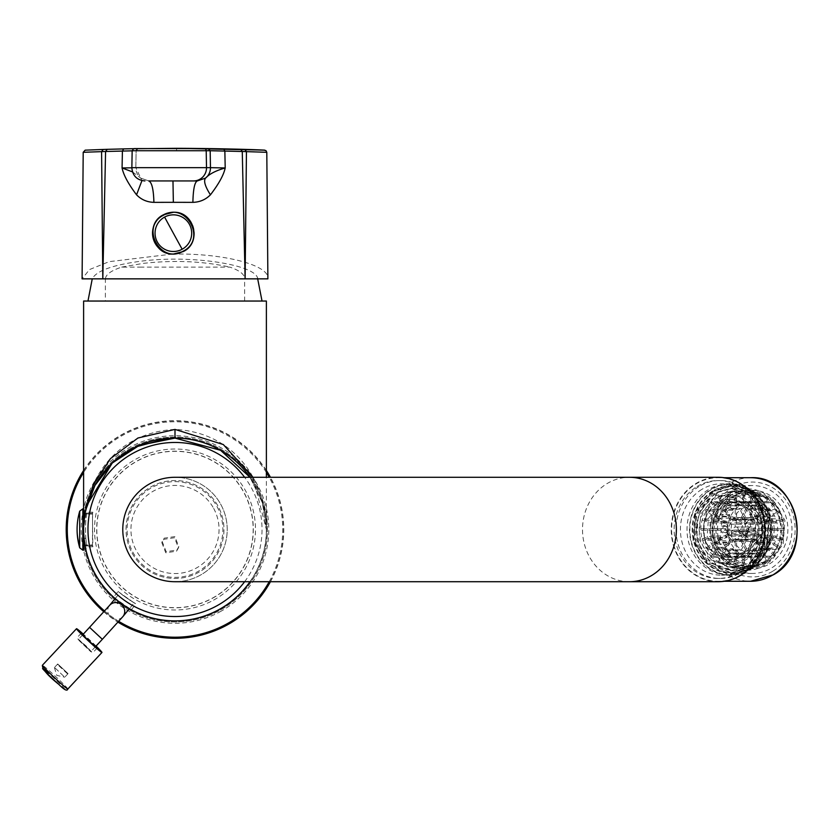 <?xml version="1.0" encoding="UTF-8"?>
<svg xmlns="http://www.w3.org/2000/svg" width="838" height="838" viewBox="0 0 838 838"><rect width="100%" height="100%" fill="white"/><g stroke="black" fill="none" stroke-linecap="round" stroke-linejoin="round"><path stroke-width="0.63" stroke-dasharray="4.19 3.14" d="M718.145 581.719A52.218 46.938 90 0 1 671.217 529.501A52.218 46.938 90 0 1 718.145 477.283M174.995 581.719A52.218 52.218 0 0 0 227.213 529.501A52.218 52.218 0 0 0 174.995 477.283A52.218 52.218 0 0 0 122.777 529.501A52.218 52.218 0 0 0 174.995 581.719A52.218 52.218 0 0 0 227.213 529.501A52.218 52.218 0 0 0 174.995 477.283M740.467 574.941A51.778 46.54 90 0 1 718.145 581.279A51.778 46.54 90 0 1 673.05 542.312A51.778 46.54 90 0 1 695.833 484.05A51.778 46.54 90 0 1 718.145 477.712A51.778 46.54 90 0 1 763.24 516.69A51.778 46.54 90 0 1 740.467 574.941M132.037 552.965A48.95 48.95 0 0 0 198.47 572.459A48.95 48.95 0 0 0 217.964 506.026A48.95 48.95 0 0 0 151.531 486.532A48.95 48.95 0 0 0 132.037 552.965A48.95 48.95 0 0 0 198.47 572.459A48.95 48.95 0 0 0 217.964 506.026A48.95 48.95 0 0 0 151.531 486.532A48.95 48.95 0 0 0 132.037 552.965M213.659 508.373A44.058 44.058 0 0 1 196.123 568.164A44.058 44.058 0 0 1 136.332 550.618A44.058 44.058 0 0 1 153.878 490.838A44.058 44.058 0 0 1 213.659 508.373M217 506.55A47.871 47.871 0 0 1 197.946 571.506A47.871 47.871 0 0 1 132.991 552.441A47.871 47.871 0 0 1 152.045 487.486A47.871 47.871 0 0 1 217 506.55M738.236 529.501A2.608 2.346 -90 0 0 736.571 526.997L751.833 526.997A2.608 2.346 -90 0 1 753.435 530.087L738.173 530.087A2.608 2.346 -90 0 0 738.236 529.501M735.209 526.997L750.471 526.997A2.608 2.346 -90 0 0 748.868 530.087L733.606 530.087A2.608 2.346 -90 0 1 735.209 526.997L735.209 490.995A38.506 34.609 -90 0 1 735.89 490.984L732.454 490.984L753.687 499.081L765.995 519.969L764.193 544.857L749.046 563.293L732.454 568.007L711.221 559.91L698.923 539.023L700.715 514.134L715.862 495.698L732.454 490.984M734.287 531.407L749.549 531.407A2.608 2.346 -90 0 0 752.754 531.407L737.492 531.407A2.608 2.346 -90 0 1 734.287 531.407L706.266 549.403A38.506 34.609 -90 0 1 705.575 548.094L733.606 530.087M713.243 520.262L715.233 520.66A36.987 33.248 -90 0 0 714.28 528.736L717.915 528.736A36.987 33.248 -90 0 0 717.915 530.255L714.28 530.255A36.987 33.248 -90 0 0 715.233 538.331L718.868 538.331A36.987 33.248 -90 0 0 719.224 539.808L715.589 539.808A36.987 33.248 -90 0 0 718.386 547.329L722.021 547.329A36.987 33.248 -90 0 0 722.712 548.649L719.067 548.649A36.987 33.248 -90 0 0 723.529 555.112L727.164 555.112A36.987 33.248 -90 0 0 728.128 556.181L724.493 556.181A36.987 33.248 -90 0 0 730.307 561.146L733.941 561.146A36.987 33.248 -90 0 0 735.125 561.9L731.49 561.9A36.987 33.248 -90 0 0 738.247 565.022L741.892 565.022A36.987 33.248 -90 0 0 743.212 565.409L739.566 565.409A36.987 33.248 -90 0 0 746.826 566.478L750.471 566.478A36.987 33.248 -90 0 0 751.152 566.488A36.987 33.248 -90 0 0 751.833 566.478L748.198 566.478A36.987 33.248 -90 0 0 755.457 565.409L759.092 565.409A36.987 33.248 -90 0 0 760.412 565.022L756.777 565.022A36.987 33.248 -90 0 0 763.449 561.952A36.987 33.248 -90 0 0 763.533 561.9L767.179 561.9A36.987 33.248 -90 0 0 768.362 561.146L764.727 561.146A36.987 33.248 -90 0 0 770.531 556.181L774.165 556.181A36.987 33.248 -90 0 0 775.14 555.112L771.494 555.112A36.987 33.248 -90 0 0 775.957 548.649L779.591 548.649A36.987 33.248 -90 0 0 780.283 547.329L776.637 547.329A36.987 33.248 -90 0 0 779.445 539.808L783.08 539.808A36.987 33.248 -90 0 0 783.436 538.331L779.79 538.331A36.987 33.248 -90 0 0 780.754 530.255L784.389 530.255A36.987 33.248 -90 0 0 784.389 528.736L780.754 528.736A36.987 33.248 -90 0 0 779.79 520.66L783.436 520.66A36.987 33.248 -90 0 0 783.08 519.193L779.445 519.193A36.987 33.248 -90 0 0 776.637 511.662L780.283 511.662A36.987 33.248 -90 0 0 779.591 510.352L775.957 510.352A36.987 33.248 -90 0 0 771.494 503.889L775.14 503.889A36.987 33.248 -90 0 0 774.165 502.81L770.531 502.81A36.987 33.248 -90 0 0 764.727 497.856L768.362 497.856A36.987 33.248 -90 0 0 767.179 497.091L763.544 497.091A36.987 33.248 -90 0 0 756.777 493.97L760.412 493.97A36.987 33.248 -90 0 0 759.092 493.582L755.457 493.582A36.987 33.248 -90 0 0 748.198 492.514L751.833 492.514A36.987 33.248 -90 0 0 751.152 492.514A36.987 33.248 -90 0 0 750.471 492.514L746.826 492.514A36.987 33.248 -90 0 0 739.566 493.582L743.212 493.582A36.987 33.248 -90 0 0 741.892 493.97L738.247 493.97A36.987 33.248 -90 0 0 731.574 497.039A36.987 33.248 -90 0 0 731.49 497.091L735.125 497.091A36.987 33.248 -90 0 0 733.941 497.856L730.307 497.856A36.987 33.248 -90 0 0 724.493 502.81L728.128 502.81A36.987 33.248 -90 0 0 727.164 503.889L723.529 503.889A36.987 33.248 -90 0 0 719.067 510.352L722.712 510.352A36.987 33.248 -90 0 0 722.021 511.662L718.386 511.662A36.987 33.248 -90 0 0 715.589 519.193L702.642 518.795L711.902 521.561A27.853 25.035 -90 0 0 711.546 523.027L702.286 520.262L713.243 520.262A38.506 34.609 -90 0 0 712.237 528.736L701.28 528.736A38.506 34.609 -90 0 0 701.28 530.255L712.237 530.255A38.506 34.609 -90 0 0 713.243 538.729L702.286 538.729A38.506 34.609 -90 0 0 702.642 540.196L713.599 540.196A38.506 34.609 -90 0 0 716.532 548.094L705.575 548.094M702.642 518.795A38.506 34.609 -90 0 0 702.286 520.262M715.233 520.66L718.868 520.66L726.808 523.027L711.546 523.027M715.589 519.193L719.224 519.193L727.164 521.561L711.902 521.561M730.307 497.856L728.945 496.536A38.506 34.609 -90 0 0 722.859 501.732L711.902 501.732L718.679 509.274A27.853 25.035 -90 0 0 717.716 510.352L719.234 510.352A27.853 25.035 90 0 1 720.209 509.274L733.941 509.274A27.853 25.035 90 0 0 732.978 510.352L719.234 510.352A27.853 25.035 90 0 0 716.092 514.92L729.825 514.92A27.853 25.035 90 0 0 729.144 516.239L715.401 516.239A27.853 25.035 90 0 0 713.421 521.561A27.853 25.035 -90 0 0 713.075 523.027A27.853 25.035 90 0 0 712.394 528.736L726.127 528.736A27.853 25.035 90 0 0 726.117 529.501A27.853 25.035 90 0 0 726.127 530.255L717.915 530.255M711.902 501.732A38.506 34.609 -90 0 0 710.938 502.81L721.895 502.81A38.506 34.609 -90 0 0 717.213 509.588L706.266 509.588A38.506 34.609 -90 0 0 705.575 510.908L716.532 510.908A38.506 34.609 -90 0 0 713.599 518.795M719.067 548.649L717.213 549.403L706.266 549.403M717.213 549.403A38.506 34.609 -90 0 0 721.895 556.181L710.938 556.181A38.506 34.609 -90 0 0 711.902 557.26L722.859 557.26A38.506 34.609 -90 0 0 728.945 562.466L717.998 562.466A38.506 34.609 -90 0 0 719.182 563.22L730.139 563.22A38.506 34.609 -90 0 0 737.231 566.488L726.274 566.488A38.506 34.609 -90 0 0 727.594 566.886L738.55 566.886A38.506 34.609 -90 0 0 746.166 567.996L735.209 567.996A38.506 34.609 -90 0 0 735.89 568.007A38.506 34.609 -90 0 0 736.571 567.996L747.527 567.996A38.506 34.609 -90 0 0 755.143 566.886L744.186 566.886A38.506 34.609 -90 0 0 745.506 566.488L756.463 566.488A38.506 34.609 -90 0 0 763.439 563.293A38.506 34.609 -90 0 0 763.554 563.22L752.597 563.22A38.506 34.609 -90 0 0 753.781 562.466L764.738 562.466A38.506 34.609 -90 0 0 770.834 557.26L759.877 557.26A38.506 34.609 -90 0 0 760.841 556.181L771.798 556.181A38.506 34.609 -90 0 0 776.47 549.403L765.513 549.403A38.506 34.609 -90 0 0 766.204 548.094L777.161 548.094A38.506 34.609 -90 0 0 780.094 540.196L769.137 540.196A38.506 34.609 -90 0 0 769.494 538.729L780.45 538.729A38.506 34.609 -90 0 0 781.456 530.255L770.499 530.255A38.506 34.609 -90 0 0 770.499 528.736L781.456 528.736A38.506 34.609 -90 0 0 780.45 520.262L769.494 520.262A38.506 34.609 -90 0 0 769.137 518.795L780.094 518.795A38.506 34.609 -90 0 0 777.161 510.908L766.204 510.908A38.506 34.609 -90 0 0 765.513 509.588L776.47 509.588A38.506 34.609 -90 0 0 771.798 502.81L760.841 502.81A38.506 34.609 -90 0 0 759.877 501.732L770.834 501.732A38.506 34.609 -90 0 0 764.738 496.536L753.791 496.536A38.506 34.609 -90 0 0 752.597 495.771L763.554 495.771A38.506 34.609 -90 0 0 756.463 492.503L745.506 492.503A38.506 34.609 -90 0 0 744.186 492.105L755.143 492.105A38.506 34.609 -90 0 0 747.527 490.995L736.571 490.995A38.506 34.609 -90 0 0 735.89 490.984M738.247 493.97L737.231 492.503A38.506 34.609 -90 0 0 730.254 495.698A38.506 34.609 -90 0 0 730.139 495.771L719.182 495.771A38.506 34.609 -90 0 0 717.998 496.536L728.945 496.536M726.808 523.027A27.853 25.035 90 0 1 727.164 521.561M718.679 509.274L720.209 509.274A27.853 25.035 90 0 1 724.315 505.764L738.048 505.764A27.853 25.035 90 0 1 738.634 505.377A27.853 25.035 -90 0 1 739.231 505.01L725.499 505.01L727.258 508.404L740.991 508.404L746.375 518.774L731.113 518.774A11.962 10.758 -90 0 0 729.929 519.539L717.998 496.536M727.646 529.501A27.853 25.035 90 0 1 740.164 505.377A27.853 25.035 90 0 1 752.681 501.648A27.853 25.035 90 0 1 765.188 505.377A27.853 25.035 -90 0 1 777.706 529.501A27.853 25.035 -90 0 1 765.188 553.614A27.853 25.035 -90 0 1 752.681 557.343A27.853 25.035 -90 0 1 740.164 553.614A27.853 25.035 -90 0 1 727.646 529.501M719.224 519.193A36.987 33.248 -90 0 0 718.868 520.66M736.738 497.039L722.199 514.741L720.471 538.645L732.286 558.705L752.681 566.488L768.614 561.952L783.163 544.25L784.892 520.346L773.065 500.286L752.681 492.514L736.738 497.039M714.28 528.736L712.237 528.736M712.394 528.736L715.914 528.736A23.935 21.516 90 0 1 718.459 518.198L732.192 518.198A23.935 21.516 90 0 1 732.873 516.878L742.196 522.87L726.934 522.87A11.962 10.758 -90 0 0 726.253 524.19L705.575 510.908M715.401 516.239L718.459 518.198M718.386 511.662L716.532 510.908M724.493 502.81L722.859 501.732M728.128 502.81L733.941 509.274M717.716 510.352L710.938 502.81M723.529 503.889L721.895 502.81M732.978 510.352L727.164 503.889M719.067 510.352L717.213 509.588M706.266 509.588L726.934 522.87M716.092 514.92L719.14 516.878L732.873 516.878M722.712 510.352L729.825 514.92M742.196 522.87A11.962 10.758 -90 0 0 741.515 524.19L732.192 518.198M741.515 524.19L726.253 524.19M729.144 516.239L722.021 511.662M701.28 528.736L725.153 528.736A11.962 10.758 -90 0 0 725.153 530.255L701.28 530.255M715.914 528.736L725.153 528.736M717.915 528.736L726.127 528.736M740.415 528.736A11.962 10.758 90 0 0 740.394 529.501A11.962 10.758 -90 0 0 740.415 530.255L726.127 530.255M740.415 530.255L725.153 530.255M714.28 530.255L712.237 530.255M715.233 538.331L713.243 538.729M702.286 538.729L711.546 535.964A27.853 25.035 -90 0 0 711.902 537.441L702.642 540.196M718.868 538.331L726.808 535.964L711.546 535.964M715.589 539.808L713.599 540.196M733.941 561.146L738.048 553.227L724.315 553.227L726.075 549.833L739.807 549.833L745.192 539.463L731.459 539.463A11.962 10.758 90 0 1 728.463 536.131L742.196 536.131L732.873 542.113A23.935 21.516 90 0 1 732.192 540.793L718.459 540.793L715.401 542.752A27.853 25.035 90 0 1 713.421 537.441L727.164 537.441L719.224 539.808M712.394 530.255A27.853 25.035 90 0 0 713.075 535.964A27.853 25.035 90 0 0 713.421 537.441L711.902 537.441M718.386 547.329L716.532 548.094M732.192 540.793L741.515 534.812L727.782 534.812L729.479 533.722L743.212 533.722L748.868 530.087M715.401 542.752L729.144 542.752L722.021 547.329M749.549 531.407L743.893 535.042A9.794 8.799 90 0 1 743.212 533.722M727.164 555.112L732.978 548.639L719.234 548.639A27.853 25.035 90 0 1 716.092 544.072L729.825 544.072L722.712 548.649M716.092 544.072L719.14 542.113L732.873 542.113M728.463 536.131L730.16 535.042L743.893 535.042M723.529 555.112L721.895 556.181M710.938 556.181L717.716 548.639A27.853 25.035 -90 0 0 718.679 549.718L711.902 557.26M728.128 556.181L733.941 549.718L720.209 549.718A27.853 25.035 90 0 1 719.234 548.639L717.716 548.639M724.493 556.181L722.859 557.26M724.315 553.227A27.853 25.035 90 0 1 720.209 549.718L718.679 549.718M730.307 561.146L728.945 562.466M717.998 562.466L729.929 539.463A11.962 10.758 -90 0 0 731.113 540.217L719.182 563.22M745.192 539.463A11.962 10.758 90 0 0 745.778 539.861A11.962 10.758 -90 0 0 746.375 540.217L732.642 540.217A11.962 10.758 90 0 1 732.035 539.861A11.962 10.758 90 0 1 731.459 539.463L729.929 539.463M746.375 540.217L740.991 550.597L727.258 550.597L725.499 553.991L739.231 553.991L735.125 561.9M750.471 566.478L750.471 557.333L736.728 557.333L736.728 553.415L750.471 553.415L750.471 541.442L736.728 541.442A11.962 10.758 90 0 1 732.642 540.217L731.113 540.217M731.49 561.9L730.139 563.22M738.247 565.022L737.231 566.488M726.274 566.488L728.756 556.191A27.853 25.035 -90 0 0 730.076 556.589L727.594 566.886M741.892 565.022L744.018 556.191L728.756 556.191M739.566 565.409L738.55 566.886M744.018 556.191A27.853 25.035 -90 0 0 745.338 556.589L743.212 565.409M745.338 556.589L730.076 556.589M746.826 566.478L746.166 567.996M735.209 567.996L735.209 541.442A11.962 10.758 -90 0 0 735.89 541.463A11.962 10.758 -90 0 0 736.571 541.442L736.571 567.996M759.092 565.409L756.965 556.589L743.233 556.589A27.853 25.035 90 0 1 738.1 557.333L738.1 553.415L751.833 553.415L751.833 541.442L738.1 541.442A11.962 10.758 90 0 1 737.419 541.463A11.962 10.758 90 0 1 736.728 541.442L735.209 541.442M753.435 530.087L759.092 533.722A9.794 8.799 90 0 1 758.411 535.042L744.668 535.042L746.365 536.131A11.962 10.758 90 0 1 743.369 539.463A11.962 10.758 90 0 1 742.793 539.861A11.962 10.758 90 0 1 742.175 540.227A11.962 10.758 90 0 1 738.1 541.442L736.571 541.442M748.198 566.478L747.527 567.996M738.1 557.333L751.833 557.333L751.833 566.478M755.457 565.409L755.143 566.886M744.186 566.886L741.703 556.589A27.853 25.035 -90 0 0 743.023 556.191L745.506 566.488M756.965 556.589A27.853 25.035 -90 0 0 758.285 556.191L744.553 556.191A27.853 25.035 90 0 1 743.233 556.589L741.703 556.589M756.777 565.022L756.463 566.488M758.285 556.191L760.412 565.022M774.165 556.181L768.362 549.718L754.629 549.718A27.853 25.035 90 0 1 750.513 553.227L764.246 553.227A27.853 25.035 90 0 1 763.669 553.614A27.853 25.035 90 0 1 763.062 553.991L749.329 553.991A27.853 25.035 90 0 1 744.553 556.191L743.023 556.191M746.826 492.514L746.166 490.995L735.209 490.995M746.166 490.995A38.506 34.609 -90 0 0 738.55 492.105L727.594 492.105A38.506 34.609 -90 0 0 726.274 492.503L737.231 492.503M714.688 493.31L698.473 513.045L696.556 539.693L709.723 562.057L732.454 570.73L750.22 565.681L766.435 545.947L768.362 519.298L755.185 496.934L732.454 488.271L714.688 493.31M731.49 497.091L730.139 495.771M719.182 495.771L731.113 518.774M735.125 497.091L739.231 505.01M727.782 534.812A11.962 10.758 90 0 1 726.682 530.255A11.962 10.758 -90 0 1 726.661 529.501A11.962 10.758 -90 0 1 726.682 528.736A11.962 10.758 90 0 1 727.782 524.19A11.962 10.758 -90 0 1 728.463 522.87A11.962 10.758 90 0 1 731.459 519.539L745.192 519.539L739.807 509.158A23.935 21.516 90 0 1 740.394 508.771A23.935 21.516 90 0 1 740.991 508.404M729.479 533.722A9.794 8.799 90 0 1 728.62 529.501A9.794 8.799 90 0 1 733.02 521.016A9.794 8.799 90 0 1 736.728 519.738L736.728 517.559A11.962 10.758 90 0 0 732.642 518.774A11.962 10.758 90 0 0 732.035 519.131A11.962 10.758 90 0 0 731.459 519.539L729.929 519.539M738.048 505.764L733.941 497.856M724.315 505.764L726.075 509.158L739.807 509.158M719.14 516.878A23.935 21.516 90 0 1 726.075 509.158M725.499 505.01A27.853 25.035 90 0 1 730.275 502.8L744.018 502.8A27.853 25.035 90 0 1 745.338 502.412L731.605 502.412A27.853 25.035 90 0 1 736.728 501.658L750.471 501.658A27.853 25.035 90 0 1 751.152 501.648A27.853 25.035 90 0 1 751.833 501.658L738.1 501.658A27.853 25.035 90 0 1 743.233 502.412L756.965 502.412A27.853 25.035 90 0 1 758.285 502.8L744.553 502.8A27.853 25.035 90 0 1 749.34 505.01L763.072 505.01A27.853 25.035 90 0 1 763.669 505.377A27.853 25.035 -90 0 1 764.256 505.764L750.523 505.764L748.763 509.158L762.496 509.158L757.112 519.539L741.85 519.539A11.962 10.758 -90 0 0 740.666 518.774L752.597 495.771M774.186 529.501A23.935 21.516 -90 0 0 763.428 508.771A23.935 21.516 -90 0 0 752.681 505.565A23.935 21.516 -90 0 0 741.923 508.771A23.935 21.516 -90 0 0 731.165 529.501A23.935 21.516 -90 0 0 741.923 550.22A23.935 21.516 -90 0 0 752.681 553.426A23.935 21.516 -90 0 0 763.428 550.22A23.935 21.516 -90 0 0 774.186 529.501M733.941 549.718A27.853 25.035 90 0 1 732.978 548.639M729.825 544.072A27.853 25.035 90 0 1 729.144 542.752M727.164 537.441A27.853 25.035 90 0 1 726.808 535.964M739.231 553.991A27.853 25.035 -90 0 1 738.634 553.614A27.853 25.035 90 0 1 738.048 553.227M750.471 557.333A27.853 25.035 -90 0 0 751.152 557.343A27.853 25.035 -90 0 0 751.833 557.333M769.556 563.869A39.166 35.196 -90 0 0 786.788 519.811A39.166 35.196 -90 0 0 752.681 490.335A39.166 35.196 -90 0 0 735.806 495.132A39.166 35.196 -90 0 0 718.575 539.19A39.166 35.196 -90 0 0 752.681 568.656A39.166 35.196 -90 0 0 769.556 563.869M729.647 530.255A23.935 21.516 -90 0 1 729.636 529.501A23.935 21.516 90 0 1 729.647 528.736M745.192 519.539A11.962 10.758 90 0 1 745.778 519.131A11.962 10.758 -90 0 1 746.375 518.774M741.923 529.501A11.962 10.758 90 0 1 747.297 519.131A11.962 10.758 90 0 1 752.681 517.528A11.962 10.758 90 0 1 758.055 519.131A11.962 10.758 -90 0 1 763.428 529.501A11.962 10.758 -90 0 1 758.055 539.861A11.962 10.758 90 0 1 752.681 541.463A11.962 10.758 90 0 1 747.297 539.861A11.962 10.758 90 0 1 741.923 529.501M718.459 540.793A23.935 21.516 90 0 1 715.914 530.255M740.991 550.597A23.935 21.516 -90 0 1 740.394 550.22A23.935 21.516 90 0 1 739.807 549.833M726.075 549.833A23.935 21.516 90 0 1 719.14 542.113M742.196 536.131A11.962 10.758 90 0 1 741.515 534.812M748.282 537.975A9.794 8.799 90 0 1 743.882 529.501A9.794 8.799 -90 0 1 748.282 521.016A9.794 8.799 -90 0 1 752.681 519.707A9.794 8.799 -90 0 1 757.081 521.016A9.794 8.799 -90 0 1 761.48 529.501A9.794 8.799 -90 0 1 757.081 537.975A9.794 8.799 -90 0 1 752.681 539.284A9.794 8.799 -90 0 1 748.282 537.975M744.668 535.042A9.794 8.799 90 0 1 741.819 537.975A9.794 8.799 90 0 1 737.419 539.284A9.794 8.799 90 0 1 733.02 537.975A9.794 8.799 90 0 1 730.16 535.042M749.329 553.991L747.569 550.597A23.935 21.516 90 0 1 738.1 553.415M751.833 553.415A23.935 21.516 90 0 1 751.152 553.426A23.935 21.516 90 0 1 750.471 553.415M736.728 553.415A23.935 21.516 90 0 1 727.258 550.597M761.91 550.22A23.935 21.516 90 0 1 761.302 550.597L755.918 540.227A11.962 10.758 90 0 0 756.525 539.861A11.962 10.758 90 0 0 757.102 539.463L762.486 549.833A23.935 21.516 90 0 1 761.91 550.22M747.569 550.597L761.302 550.597M736.728 557.333A27.853 25.035 90 0 1 731.605 556.589A27.853 25.035 90 0 1 730.275 556.191A27.853 25.035 90 0 1 725.499 553.991M751.833 541.442A11.962 10.758 90 0 1 751.152 541.463A11.962 10.758 90 0 1 750.471 541.442M752.597 563.22L740.656 540.227L755.918 540.227M763.533 561.9L763.554 563.22M770.531 556.181L770.834 557.26M764.727 561.146L764.738 562.466M759.877 557.26L753.1 549.718A27.853 25.035 -90 0 0 754.064 548.639L760.841 556.181M775.14 555.112L769.326 548.639L755.593 548.639A27.853 25.035 -90 0 1 754.629 549.718L753.1 549.718M771.494 555.112L771.798 556.181M783.08 539.808L775.14 537.441L761.407 537.441A27.853 25.035 90 0 1 759.427 542.752L756.379 540.793L770.112 540.793A23.935 21.516 90 0 1 769.431 542.113L755.698 542.113L758.746 544.072A27.853 25.035 90 0 1 755.593 548.639L754.064 548.639M775.957 548.649L776.47 549.403M765.513 549.403L737.492 531.407M758.411 535.042L752.754 531.407M746.365 536.131L760.108 536.131L769.431 542.113M758.746 544.072L772.479 544.072L779.591 548.649M738.173 530.087L766.204 548.094M776.637 547.329L777.161 548.094M759.427 542.752L773.16 542.752L780.283 547.329M784.389 530.255L748.145 530.255A11.962 10.758 90 0 1 747.056 534.812L760.789 534.812L770.112 540.793M747.056 534.812L745.359 533.722L759.092 533.722M779.445 539.808L780.094 540.196M769.137 540.196L759.877 537.441A27.853 25.035 -90 0 0 760.234 535.964L769.494 538.729M783.436 538.331L775.496 535.964L761.763 535.964A27.853 25.035 90 0 1 761.407 537.441L759.877 537.441M779.79 538.331L780.45 538.729M762.433 530.255A27.853 25.035 90 0 1 761.763 535.964L760.234 535.964M780.754 530.255L781.456 530.255M770.499 530.255L746.627 530.255A11.962 10.758 -90 0 0 746.627 528.736L770.499 528.736M761.889 530.255A11.962 10.758 90 0 0 761.91 529.501A11.962 10.758 -90 0 0 761.889 528.736L748.145 528.736A11.962 10.758 90 0 1 748.177 529.501A11.962 10.758 90 0 1 748.145 530.255L746.627 530.255M761.889 528.736L772.646 528.736A23.935 21.516 90 0 1 772.657 529.501A23.935 21.516 90 0 1 772.646 530.255M780.283 511.662L773.16 516.239L759.427 516.239L756.379 518.198L770.112 518.198L760.789 524.19L747.056 524.19A11.962 10.758 90 0 1 748.145 528.736L746.627 528.736M780.754 528.736L781.456 528.736M783.436 520.66L775.496 523.027L761.763 523.027A27.853 25.035 90 0 1 762.433 528.736L784.389 528.736M762.433 528.736L772.646 528.736M779.79 520.66L780.45 520.262M769.494 520.262L760.234 523.027A27.853 25.035 -90 0 0 759.877 521.561L769.137 518.795M783.08 519.193L775.14 521.561L761.407 521.561A27.853 25.035 90 0 1 761.763 523.027L760.234 523.027M779.445 519.193L780.094 518.795M759.427 516.239A27.853 25.035 90 0 1 761.407 521.561L759.877 521.561M776.637 511.662L777.161 510.908M766.204 510.908L745.527 524.19A11.962 10.758 -90 0 0 744.846 522.87L765.513 509.588M775.14 503.889L769.326 510.352L755.593 510.352A27.853 25.035 90 0 1 758.746 514.92L755.698 516.878L769.431 516.878L760.108 522.87L746.365 522.87A11.962 10.758 90 0 1 747.056 524.19L745.527 524.19M749.34 505.01L747.569 508.404L761.313 508.404L755.928 518.774L742.196 518.774A11.962 10.758 90 0 1 742.793 519.131A11.962 10.758 90 0 1 743.379 519.539A11.962 10.758 90 0 1 746.365 522.87L744.846 522.87M775.957 510.352L776.47 509.588M758.746 514.92L772.479 514.92L779.591 510.352M771.494 503.889L771.798 502.81M760.841 502.81L754.064 510.352A27.853 25.035 -90 0 0 753.1 509.274L759.877 501.732M774.165 502.81L768.362 509.274L754.629 509.274A27.853 25.035 90 0 1 755.593 510.352L754.064 510.352M770.531 502.81L770.834 501.732M750.523 505.764A27.853 25.035 90 0 1 754.629 509.274L753.1 509.274M764.727 497.856L764.738 496.536M753.791 496.536L741.85 519.539M768.362 497.856L764.256 505.764M750.471 526.997L750.471 519.738A9.794 8.799 90 0 1 751.152 519.707A9.794 8.799 90 0 1 751.833 519.738L738.1 519.738L738.1 517.559A11.962 10.758 90 0 1 742.196 518.774L740.666 518.774M763.544 497.091L763.554 495.771M763.072 505.01L767.179 497.091M756.777 493.97L756.463 492.503M745.506 492.503L743.023 502.8A27.853 25.035 -90 0 0 741.703 502.412L744.186 492.105M741.703 502.412L743.233 502.412A27.853 25.035 90 0 1 744.553 502.8L743.023 502.8M760.412 493.97L758.285 502.8M755.457 493.582L755.143 492.105M756.965 502.412L759.092 493.582M748.198 492.514L747.527 490.995M736.571 490.995L736.571 526.997M751.833 519.738L751.833 526.997M738.1 517.559L751.833 517.559L751.833 505.576L738.1 505.576A23.935 21.516 90 0 1 747.569 508.404M738.1 501.658L738.1 505.576M751.833 492.514L751.833 501.658M750.471 501.658L750.471 492.514M736.728 501.658L736.728 505.576L750.471 505.576A23.935 21.516 90 0 1 751.152 505.565A23.935 21.516 90 0 1 751.833 505.576M736.728 517.559L750.471 517.559L750.471 505.576M736.728 519.738L750.471 519.738M739.566 493.582L738.55 492.105M727.594 492.105L730.076 502.412A27.853 25.035 -90 0 0 728.756 502.8L726.274 492.503M728.756 502.8L730.275 502.8A27.853 25.035 90 0 1 731.605 502.412L730.076 502.412M743.212 493.582L745.338 502.412M744.018 502.8L741.892 493.97M767.179 561.9L763.062 553.991M740.656 540.227A11.962 10.758 -90 0 0 741.84 539.463L753.781 562.466M757.102 539.463L741.84 539.463M764.246 553.227L768.362 561.146M750.513 553.227L748.753 549.833L762.486 549.833M748.502 565.681L730.736 570.73L708.005 562.057L694.838 539.693L696.755 513.045L712.97 493.31L730.736 488.271L753.477 496.934L766.644 519.298L764.717 545.947L748.502 565.681M727.258 508.404A23.935 21.516 90 0 1 736.728 505.576M761.313 508.404A23.935 21.516 90 0 1 761.91 508.771A23.935 21.516 90 0 1 762.496 509.158M750.471 517.559A11.962 10.758 90 0 1 751.152 517.528A11.962 10.758 90 0 1 751.833 517.559M755.928 518.774A11.962 10.758 90 0 1 756.525 519.131A11.962 10.758 90 0 1 757.112 519.539M768.362 509.274A27.853 25.035 90 0 1 769.326 510.352M772.479 514.92A27.853 25.035 90 0 1 773.16 516.239M775.14 521.561A27.853 25.035 90 0 1 775.496 523.027M776.177 528.736A27.853 25.035 90 0 1 776.187 529.501A27.853 25.035 90 0 1 776.177 530.255M775.496 535.964A27.853 25.035 90 0 1 775.14 537.441M773.16 542.752A27.853 25.035 90 0 1 772.479 544.072M769.326 548.639A27.853 25.035 90 0 1 768.362 549.718M769.431 516.878A23.935 21.516 90 0 1 770.112 518.198M756.379 518.198A23.935 21.516 90 0 1 758.914 528.736M748.763 509.158A23.935 21.516 90 0 1 755.698 516.878M758.914 530.255A23.935 21.516 90 0 1 756.379 540.793M755.698 542.113A23.935 21.516 90 0 1 748.753 549.833M748.596 568.656A39.166 35.196 -90 0 0 756.358 567.515A39.166 35.196 -90 0 0 757.678 567.116A39.166 35.196 -90 0 0 764.78 563.869A39.166 35.196 -90 0 0 782.084 520.094A39.166 35.196 -90 0 0 781.728 518.628A39.166 35.196 -90 0 0 778.732 510.583A39.166 35.196 -90 0 0 778.041 509.263A39.166 35.196 -90 0 0 773.275 502.35A39.166 35.196 -90 0 0 772.311 501.271A39.166 35.196 -90 0 0 766.1 495.97A39.166 35.196 -90 0 0 764.916 495.206A39.166 35.196 -90 0 0 757.678 491.875A39.166 35.196 -90 0 0 756.358 491.477A39.166 35.196 -90 0 0 748.596 490.345A39.166 35.196 -90 0 0 747.905 490.335A39.166 35.196 -90 0 0 747.224 490.345A39.166 35.196 -90 0 0 739.462 491.477A39.166 35.196 -90 0 0 738.142 491.875A39.166 35.196 -90 0 0 731.029 495.132A39.166 35.196 -90 0 0 730.904 495.206A39.166 35.196 -90 0 0 729.72 495.97A39.166 35.196 -90 0 0 723.508 501.271A39.166 35.196 -90 0 0 722.534 502.35A39.166 35.196 -90 0 0 717.768 509.263A39.166 35.196 -90 0 0 717.087 510.583A39.166 35.196 -90 0 0 714.091 518.628A39.166 35.196 -90 0 0 713.735 520.094A39.166 35.196 -90 0 0 712.719 528.736A39.166 35.196 -90 0 0 712.719 530.255A39.166 35.196 -90 0 0 713.735 538.897A39.166 35.196 -90 0 0 714.091 540.363A39.166 35.196 -90 0 0 717.087 548.419A39.166 35.196 -90 0 0 717.768 549.738A39.166 35.196 -90 0 0 722.534 556.642A39.166 35.196 -90 0 0 723.508 557.72A39.166 35.196 -90 0 0 729.72 563.031A39.166 35.196 -90 0 0 730.904 563.785A39.166 35.196 -90 0 0 738.142 567.116A39.166 35.196 -90 0 0 739.462 567.515A39.166 35.196 -90 0 0 747.224 568.656A39.166 35.196 -90 0 0 747.905 568.656A39.166 35.196 -90 0 0 748.596 568.656M738.1 519.738A9.794 8.799 90 0 1 741.819 521.016A9.794 8.799 90 0 1 746.218 529.501A9.794 8.799 90 0 1 745.359 533.722M760.789 534.812A11.962 10.758 90 0 1 760.108 536.131M760.108 522.87A11.962 10.758 90 0 1 760.789 524.19M712.08 491.497L695.058 512.228L693.036 540.206L706.863 563.691L730.736 572.794L749.392 567.494L766.424 546.774L768.446 518.785L754.609 495.3L730.736 486.197L712.08 491.497M729.709 493.792A40.685 36.568 -90 0 0 711.808 539.567A40.685 36.568 -90 0 0 747.245 570.186A40.685 36.568 -90 0 0 764.769 565.2A40.685 36.568 -90 0 0 782.671 519.434A40.685 36.568 -90 0 0 747.245 488.805A40.685 36.568 -90 0 0 729.709 493.792M750.157 567.494L731.501 572.794L707.628 563.691L693.801 540.206L695.823 512.217L712.845 491.497L731.501 486.197L755.373 495.3L769.211 518.785L767.189 546.774L750.157 567.494M715.882 493.792A40.685 36.568 -90 0 0 697.981 539.567A40.685 36.568 -90 0 0 733.407 570.186A40.685 36.568 -90 0 0 750.942 565.2A40.685 36.568 -90 0 0 768.844 519.434A40.685 36.568 -90 0 0 733.407 488.805A40.685 36.568 -90 0 0 715.882 493.792M743.547 554.033L754.546 540.646L755.855 522.577L746.92 507.419L731.501 501.543L719.454 504.958L708.466 518.345L707.157 536.414L716.092 551.572L731.501 557.459L743.547 554.033M752.115 567.588A43.408 39.009 -90 0 0 771.211 518.753A43.408 39.009 -90 0 0 733.407 486.092A43.408 39.009 -90 0 0 714.709 491.403A43.408 39.009 -90 0 0 695.613 540.238A43.408 39.009 -90 0 0 733.407 572.899A43.408 39.009 -90 0 0 752.115 567.588M716.532 504.958A27.958 25.13 -90 0 0 704.234 536.414A27.958 25.13 -90 0 0 728.578 557.459A27.958 25.13 -90 0 0 740.624 554.033A27.958 25.13 -90 0 0 752.922 522.577A27.958 25.13 -90 0 0 728.578 501.543A27.958 25.13 -90 0 0 716.532 504.958M712.991 491.403A43.408 39.009 -90 0 0 693.895 540.238A43.408 39.009 -90 0 0 731.689 572.899A43.408 39.009 -90 0 0 750.398 567.588A43.408 39.009 -90 0 0 769.494 518.753A43.408 39.009 -90 0 0 731.689 486.092A43.408 39.009 -90 0 0 712.991 491.403M726.755 532.643C722.084 532.759 721.047 530.664 723.665 526.358C728.337 526.233 729.364 528.328 726.755 532.643M712.75 490.932A43.953 39.501 -90 0 0 693.424 540.374A43.953 39.501 -90 0 0 731.689 573.443A43.953 39.501 -90 0 0 750.628 568.07A43.953 39.501 -90 0 0 769.965 518.628A43.953 39.501 -90 0 0 731.689 485.548A43.953 39.501 -90 0 0 712.75 490.932M733.543 490.932A43.953 39.501 -90 0 0 714.217 540.374A43.953 39.501 -90 0 0 752.482 573.443A43.953 39.501 -90 0 0 771.421 568.07A43.953 39.501 -90 0 0 790.758 518.628A43.953 39.501 -90 0 0 752.482 485.548A43.953 39.501 -90 0 0 733.543 490.932M697.059 486.532A48.95 43.995 90 0 1 718.145 480.541A48.95 43.995 90 0 1 760.778 517.381A48.95 43.995 90 0 1 739.242 572.459A48.95 43.995 90 0 1 718.145 578.45A48.95 43.995 90 0 1 675.522 541.61A48.95 43.995 90 0 1 697.059 486.532M771.222 529.501A45.252 40.674 -90 0 0 730.547 484.238A45.252 40.674 -90 0 0 689.873 529.501A45.252 40.674 -90 0 0 730.547 574.753A45.252 40.674 -90 0 0 771.222 529.501M768.362 529.501A45.252 40.674 -90 0 0 727.688 484.238A45.252 40.674 -90 0 0 687.013 529.501A45.252 40.674 -90 0 0 727.688 574.753A45.252 40.674 -90 0 0 768.362 529.501M699.259 529.501A34.808 31.289 -90 0 0 730.547 564.309A34.808 31.289 -90 0 0 761.836 529.501A34.808 31.289 -90 0 0 730.547 494.682A34.808 31.289 -90 0 0 699.259 529.501M696.399 529.501A34.808 31.289 -90 0 0 727.688 564.309A34.808 31.289 -90 0 0 758.977 529.501A34.808 31.289 -90 0 0 727.688 494.682A34.808 31.289 -90 0 0 696.399 529.501M750.24 569.599A45.692 41.062 -90 0 0 770.342 518.188A45.692 41.062 -90 0 0 730.547 483.809A45.692 41.062 -90 0 0 710.865 489.402A45.692 41.062 -90 0 0 690.763 540.803A45.692 41.062 -90 0 0 730.547 575.193A45.692 41.062 -90 0 0 750.24 569.599M717.569 503.051A30.137 27.088 -90 0 0 704.308 536.949A30.137 27.088 -90 0 0 730.547 559.627A30.137 27.088 -90 0 0 743.536 555.94A30.137 27.088 -90 0 0 756.787 522.043A30.137 27.088 -90 0 0 730.547 499.364A30.137 27.088 -90 0 0 717.569 503.051M740.865 555.94A30.137 27.088 -90 0 0 754.116 522.043A30.137 27.088 -90 0 0 727.876 499.364A30.137 27.088 -90 0 0 714.898 503.051A30.137 27.088 -90 0 0 701.636 536.949A30.137 27.088 -90 0 0 727.876 559.627A30.137 27.088 -90 0 0 740.865 555.94M722.566 526.065A3.918 3.52 90 0 1 725.938 532.937A3.918 3.52 90 0 1 722.566 526.065M698.965 486.532A48.95 43.995 -90 0 0 677.429 541.61A48.95 43.995 -90 0 0 720.062 578.45A48.95 43.995 -90 0 0 741.148 572.459A48.95 43.995 -90 0 0 762.685 517.381A48.95 43.995 -90 0 0 720.062 480.541A48.95 43.995 -90 0 0 698.965 486.532M701.804 489.402A45.692 41.062 -90 0 0 681.703 540.803A45.692 41.062 -90 0 0 721.487 575.193A45.692 41.062 -90 0 0 741.18 569.599A45.692 41.062 -90 0 0 761.281 518.188A45.692 41.062 -90 0 0 721.487 483.809A45.692 41.062 -90 0 0 701.804 489.402M252.961 477.283L266.379 529.501L262.388 502.779L249.986 477.283L262.388 502.779L266.379 529.501C267.029 488.072 239.595 432.754 174.995 429.412C110.407 432.754 82.972 488.072 83.611 529.501L85.099 545.884L86.733 545.863L83.622 545.905M92.589 513.296L92.442 544.91L83.611 545.035L83.611 513.956L83.611 545.035L92.442 544.91L92.819 546.795L92.442 514.092L83.611 513.956L92.442 514.092L92.819 512.196L92.589 513.296L86.911 513.244L87.068 512.196L86.911 513.244L92.589 513.296M92.589 545.695L86.911 545.758L87.068 546.795L86.911 545.758L92.589 545.695M84.114 538.991L85.79 537.965C85.287 528.055 85.539 520.084 86.544 514.05L86.911 513.244L85.088 513.17M85.79 537.965L86.67 545.8C85.602 540.154 85.308 531.9 85.79 521.037L86.67 513.202L83.611 513.149L83.611 513.956M84.114 520C85.979 504.78 85.811 507.943 83.611 529.501L84.114 520M85.088 545.821L86.911 545.758L83.611 545.842L83.611 513.149L83.611 545.035M84.146 539.305L83.611 529.501L86.859 505.366M249.986 581.719A91.384 91.384 0 0 0 249.986 477.283M137.516 460.89A78.175 78.175 0 0 1 243.607 492.021A78.175 78.175 0 0 1 212.475 598.102A78.175 78.175 0 0 1 106.395 566.98A78.175 78.175 0 0 1 137.516 460.89M176.504 551.205L178.452 547.853L174.524 537.734L163.787 539.326L161.839 542.678L165.767 552.797L176.504 551.205M84.848 513.107L83.611 529.501L85.099 513.107L86.733 513.128L83.622 513.086M92.819 512.196L87.068 512.196L85.654 510.3M170.386 438.232L169.025 438.316M174.964 438.117L174.995 438.117A91.384 91.384 0 0 0 83.611 529.501A91.384 91.384 0 0 0 174.995 620.874A91.384 91.384 0 0 0 266.379 529.501A91.384 91.384 0 0 0 174.995 438.117L174.995 429.412M266.379 301.041L83.611 301.041M216.728 301.041L87.969 301.041L216.728 301.041M113.978 597.525L131.315 609.76L136.102 603.926L130.361 600.637C137.275 604.177 142.114 608.482 123.228 595.619L118.242 591.398L113.539 597.127L118.849 601.59M125.627 606.398L123.238 604.806M123.228 595.619C116.44 589.376 113.402 588.538 130.361 600.637M134.132 602.868L119.876 592.864L134.132 602.868L129.387 608.681M115.173 598.573L119.876 592.864M266.379 470.474A108.783 108.783 0 0 0 83.611 470.474M103.922 611.855A108.783 108.783 0 0 0 118.032 622.184M270.433 581.719A108.783 108.783 0 0 0 270.433 477.283M130.676 448.361A92.463 92.463 0 0 0 93.856 573.821A92.463 92.463 0 0 0 219.326 610.64A92.463 92.463 0 0 0 256.135 485.171A92.463 92.463 0 0 0 130.676 448.361A92.421 92.421 0 0 0 93.887 573.81A92.421 92.421 0 0 0 219.305 610.598A92.421 92.421 0 0 0 256.103 485.192A92.421 92.421 0 0 0 130.686 448.393M219.965 611.803A93.783 93.783 0 0 0 257.308 484.532A93.783 93.783 0 0 0 130.037 447.188A93.783 93.783 0 0 0 92.693 574.459A93.783 93.783 0 0 0 219.965 611.803M78.887 640.358L90.776 651.702L78.887 640.358M82.669 634.869L78.049 639.823L78.018 639.069L78.908 639.624L91.52 651.681L78.018 639.069M96.056 646.035A17.409 0.786 43 0 0 83.36 634.177A17.409 0.786 43 0 0 83.339 634.157M95.794 646.318L83.067 634.439M91.688 652.121L76.834 637.938L86.995 646.768L91.688 652.121M172.712 254.04L109.129 261.666L89.467 269.585L82.103 278.855L92.264 278.855C96.108 271.072 111.747 265.269 139.171 261.446C190.132 254.312 256.847 264.682 257.727 278.855L92.253 278.855M257.737 278.855L267.888 278.855C269.909 265.573 226.25 253.673 176.619 254.019L174.388 254.019M173.372 254.05L173.414 254.05A20.887 20.887 -90 0 0 193.641 227.988A20.887 20.887 -90 0 0 173.382 212.276L173.414 212.276M141.947 180.599L140.794 178.138L148.755 180.945L140.721 178.085L135.829 167.663L131.859 167.81M148.755 180.945L172.974 180.945M101.587 151.615C54.533 153.637 103.294 150.704 176.598 150.463L176.567 148.305C104.918 148.546 57.277 151.489 103.252 149.457L103.252 149.457M132.163 150.725L136.112 150.725L135.829 167.663L131.87 167.663L132.163 150.725L134.3 148.588L138.26 148.588L133.734 148.672L138.228 148.588L136.123 150.725L132.153 150.83M176.598 150.463C250.038 150.704 295.437 153.637 246.445 151.615M132.498 171.905L140.721 178.085A13.052 13.052 -90 0 1 135.829 167.663L136.123 150.725A2.179 2.179 90 0 1 138.26 148.588M83.611 529.501L83.611 550.168M176.87 550.063L178.808 546.711L174.88 536.582L164.143 538.174L162.195 541.526L166.123 551.655L176.87 550.063M67.302 673.637L57.759 664.744L68.056 673.626L57.738 663.968L68.056 673.626M55.078 667.98L64.736 677.198L55.078 667.98M208.379 301.041L105.379 301.041L208.379 301.041M141.622 267.102L121.688 267.102C111.224 270.569 105.787 274.487 105.389 278.855L244.612 278.855C244.769 274.487 239.846 270.569 229.832 267.102L141.622 267.102M244.623 301.041L244.623 278.52L105.389 278.855L105.379 301.041M121.688 267.102L143.151 263.383C174.283 259.937 203.184 261.184 229.832 267.102M629.443 581.719A52.218 46.938 90 0 1 582.504 529.501A52.218 46.938 90 0 1 629.443 477.283M750.576 477.712A51.778 46.54 -90 0 0 728.264 484.05A51.778 46.54 -90 0 0 705.481 542.312A51.778 46.54 -90 0 0 750.576 581.279M772.929 571.118A47.431 42.633 -90 0 0 789.899 506.76A47.431 42.633 -90 0 0 732.045 487.873A47.431 42.633 -90 0 0 715.076 552.232A47.431 42.633 -90 0 0 772.929 571.118M244.623 581.719A87.026 87.026 0 0 0 244.623 477.283M218.886 609.844A91.552 91.552 0 0 0 255.339 485.611A91.552 91.552 0 0 0 131.105 449.158A91.552 91.552 0 0 0 94.652 573.391A91.552 91.552 0 0 0 218.886 609.844M269.208 581.719A107.714 107.714 0 0 0 269.208 477.283M266.379 472.464A107.714 107.714 0 0 0 83.611 472.464M104.635 611.049A107.714 107.714 0 0 0 118.755 621.367M266.379 470.841A108.584 108.584 0 0 0 83.611 470.841M104.048 611.698A108.584 108.584 0 0 0 118.168 622.026M270.203 581.719A108.584 108.584 0 0 0 270.203 477.283M213.585 600.123A80.479 80.479 0 0 0 245.628 490.911A80.479 80.479 0 0 0 136.416 458.868A80.479 80.479 0 0 0 104.362 568.08A80.479 80.479 0 0 0 213.585 600.123M212.538 598.217A78.311 78.311 0 0 0 243.722 491.958A78.311 78.311 0 0 0 137.453 460.774A78.311 78.311 0 0 0 106.279 567.043A78.311 78.311 0 0 0 212.538 598.217M109.506 605.465A8.705 8.223 -140.6 0 0 110.794 617.156A8.705 8.223 -140.6 0 0 122.956 616.517M89.635 627.411L102.351 639.289M67.836 689.014A17.409 0.786 43 0 0 49.233 670.714A17.409 0.786 43 0 0 42.392 665.257M58.775 684.342A15.231 0.691 43 0 0 63.51 687.485A15.231 0.691 43 0 0 48.489 673.113M131.87 167.663A13.052 13.052 -90 0 0 144.911 180.945M82.847 508.823L82.847 550.168M79.715 547.822L79.715 511.17M79.715 513.422A65.27 57.277 0 0 0 77.086 529.501M751.152 532.109L735.89 532.109M735.89 568.007L732.454 568.007M752.681 566.488L751.152 566.488M751.152 501.648L752.681 501.648M752.681 492.514L751.152 492.514M751.152 553.426L752.681 553.426M751.152 557.343L752.681 557.343M751.152 541.463L752.681 541.463M737.419 541.463L735.89 541.463M732.454 570.73L730.736 570.73M732.454 488.271L730.736 488.271M751.152 505.565L752.681 505.565M751.152 517.528L752.681 517.528M752.681 568.656L747.905 568.656M752.681 490.335L747.905 490.335M751.152 519.707L752.681 519.707M737.419 539.284L752.681 539.284M731.501 572.794L730.736 572.794M731.501 486.197L730.736 486.197M747.245 570.186L733.407 570.186M747.245 488.805L733.407 488.805M731.501 557.459L728.578 557.459M731.501 501.543L728.578 501.543M733.407 572.899L731.689 572.899M733.407 486.092L731.689 486.092M752.482 573.443L731.689 573.443M752.482 485.548L731.689 485.548M724.2 581.279L718.145 581.279M724.2 477.712L718.145 477.712M730.547 484.238L727.688 484.238M730.547 574.753L727.688 574.753M730.547 564.309L727.688 564.309M730.547 494.682L727.688 494.682M730.547 499.364L727.876 499.364M730.547 559.627L727.876 559.627M720.062 578.45L718.145 578.45M720.062 480.541L718.145 480.541M730.547 575.193L721.487 575.193M730.547 483.809L721.487 483.809M92.819 546.795L87.068 546.795L85.706 548.921M266.379 529.501L266.379 477.283M95.396 646.747L90.776 651.702L91.52 651.681M81.276 633.172L76.834 637.938M97.187 648.025L92.735 652.792M263.771 150.107L263.237 150.086M178.808 546.711L178.452 547.853M162.195 541.526L161.839 542.678M57.759 664.754L57.728 663.989M68.067 673.626L64.736 677.198M57.738 663.968L54.397 667.54M54.397 667.572L56.785 675.355L64.704 677.198"/><path stroke-width="1.26" d="M629.443 581.719L718.145 581.719A52.218 46.938 90 0 0 765.084 529.501A52.218 46.938 90 0 0 718.145 477.283L174.995 477.283A52.218 52.218 0 0 0 122.777 529.501A52.218 52.218 0 0 0 174.995 581.719L629.443 581.719A52.218 46.938 90 0 0 676.371 529.501A52.218 46.938 90 0 0 629.443 477.283M249.986 477.283A91.384 91.384 0 0 0 174.995 438.117L220.562 450.278L249.986 477.283L220.562 450.278L174.995 438.117A91.384 91.384 0 0 0 83.611 529.501A91.384 91.384 0 0 0 249.986 581.719M84.848 513.107L93.269 484.731L110.469 458.627L137.935 438.012L174.995 429.412L223.306 444.538L252.961 477.283M84.104 520.042L85.706 510.07L94.935 485.443L112.376 462.953L139.338 445.355L174.995 438.117L174.995 429.412M83.622 545.905L85.099 545.884L85.706 548.921L84.146 539.305M85.654 510.3L85.099 513.107L83.622 513.086M86.859 505.366L112.177 463.131L135.976 446.864L167.275 438.442M169.025 438.316L170.386 438.232M83.611 508.823L82.847 508.823L82.847 550.168L83.611 550.168L83.611 301.041L266.379 301.041L266.379 477.283M131.315 609.76L125.627 606.398M123.238 604.806L118.849 601.59M83.611 470.474A108.783 108.783 0 0 0 103.922 611.855M118.032 622.184A108.783 108.783 0 0 0 270.433 581.719M270.433 477.283A108.783 108.783 0 0 0 266.379 470.474M83.339 634.157A17.409 0.786 43 0 0 76.509 628.72A17.409 0.786 43 0 0 95.103 647.009A17.409 0.786 43 0 0 101.953 652.477A17.409 0.786 43 0 0 96.056 646.035M83.067 634.439L81.276 633.172L87.026 639.185L96.14 647.355L97.187 648.025L95.794 646.318M173.361 212.276C194.248 211.04 202.283 242.58 183.386 251.494L173.372 254.05C152.547 255.307 144.576 223.694 163.358 214.832L173.361 212.276A20.887 20.887 -90 0 0 153.176 238.317A20.887 20.887 -90 0 0 173.393 254.05M183.229 251.138C207.038 239.584 186.172 201.392 163.588 215.177C139.789 226.742 160.645 264.923 183.229 251.138M131.859 167.81L122.076 167.956C123.479 174.922 128.308 183.878 136.552 194.825C141.234 199.622 147.017 202.136 153.899 202.356C153.553 189.325 151.835 182.181 148.755 180.945L197.286 180.945L172.974 180.945L173.351 202.314L192.887 202.356C193.18 189.325 194.646 182.181 197.286 180.945L205.572 178.085C209.437 173.948 215.984 170.575 225.202 167.956C223.746 174.922 218.823 183.878 210.432 194.825C205.027 186.319 203.414 180.746 205.572 178.085A13.052 13.052 90 0 0 210.464 167.663L225.202 167.956L224.856 151.07L223.652 148.881L208.023 148.588L210.17 150.725L242.266 151.489L240.642 149.332L223.652 148.881M131.859 167.663L132.163 150.725L206.211 150.725L206.504 167.663L131.87 167.663C132.53 175.708 136.877 180.139 144.911 180.945A13.052 13.052 -90 0 0 144.922 180.945M85.445 150.149L103.252 149.457L85.162 150.159L83.203 152.307L105.578 151.489L107.254 149.332L133.734 148.672L123.678 148.881L122.411 151.07L132.153 150.83M263.237 150.086L176.567 148.305C248.331 148.546 292.692 151.489 244.822 149.457L240.642 149.332L244.822 149.457L246.445 151.615L245.115 278.855L242.266 151.489L266.798 152.307L267.888 278.855L102.802 278.855L101.587 151.615L103.252 149.457L123.678 148.881M134.29 148.588L208.023 148.588M83.203 152.307L82.093 278.855L102.802 278.855L105.578 151.489L122.411 151.07L122.076 167.956L132.498 171.905M136.552 194.825L141.947 180.599M192.887 202.356C199.832 202.136 205.677 199.622 210.432 194.825M174.388 254.019L172.712 254.04M85.088 513.17L83.611 513.149L83.611 513.956L83.611 513.149M83.611 545.842L83.611 545.035L83.611 545.842L85.088 545.821M750.576 477.712C797.587 474.947 815.437 552.525 773.275 574.837L750.576 581.279A51.778 46.54 -90 0 0 772.887 574.941A51.778 46.54 -90 0 0 795.671 516.69A51.778 46.54 -90 0 0 750.576 477.712L724.2 477.712M244.623 477.283A87.026 87.026 0 0 0 87.969 529.501A87.026 87.026 0 0 0 244.623 581.719M118.755 621.367A107.714 107.714 0 0 0 269.208 581.719M269.208 477.283A107.714 107.714 0 0 0 266.379 472.464M83.611 472.464A107.714 107.714 0 0 0 104.635 611.049M83.611 470.841A108.584 108.584 0 0 0 104.048 611.698M118.168 622.026A108.584 108.584 0 0 0 270.203 581.719M270.203 477.283A108.584 108.584 0 0 0 266.379 470.841M129.387 608.681L122.956 616.517A8.705 8.223 -140.6 0 0 121.667 604.827A8.705 8.223 -140.6 0 0 109.506 605.465L82.669 634.869M122.956 616.517L102.351 639.3L89.624 627.421M67.836 689.014C67.218 691.413 64.212 689.863 58.817 684.384C47.682 675.48 42.204 669.101 42.392 665.257A17.409 0.786 43 0 0 60.985 683.557A17.409 0.786 43 0 0 67.836 689.014L101.953 652.477M48.489 673.113A15.231 0.691 43 0 0 43.744 669.96A15.231 0.691 43 0 0 58.775 684.342M193.463 180.945A13.052 13.052 -90 0 0 206.504 167.663L210.464 167.663L210.17 150.725L206.211 150.725A2.179 2.179 90 0 0 204.074 148.588M103.252 149.457L107.243 149.332M153.899 202.356L173.351 202.314M182.16 249.242A18.321 18.321 90 0 1 157.293 241.941A18.321 18.321 90 0 1 164.594 217.084A18.321 18.321 90 0 1 189.451 224.375A18.321 18.321 90 0 1 182.16 249.242A65.27 0.995 -118.7 0 1 173.33 233.163A65.27 0.995 61.3 0 1 164.594 217.084M82.847 508.823L79.715 511.17L79.715 547.822L82.847 550.168M79.715 545.58A65.27 57.277 180 0 1 77.086 529.501A65.27 65.27 0 0 0 79.715 547.822M750.576 581.279L724.2 581.279M115.173 598.573L109.506 605.465M102.351 639.3L95.396 646.747M42.392 665.257L76.509 628.72M257.612 278.467L262.032 301.041M92.253 278.855L87.969 301.041M176.567 148.305L133.567 148.724L132.163 150.725M266.798 152.307L265.971 150.62L263.771 150.107M79.715 511.17A65.27 65.27 0 0 0 77.086 529.501"/></g></svg>
